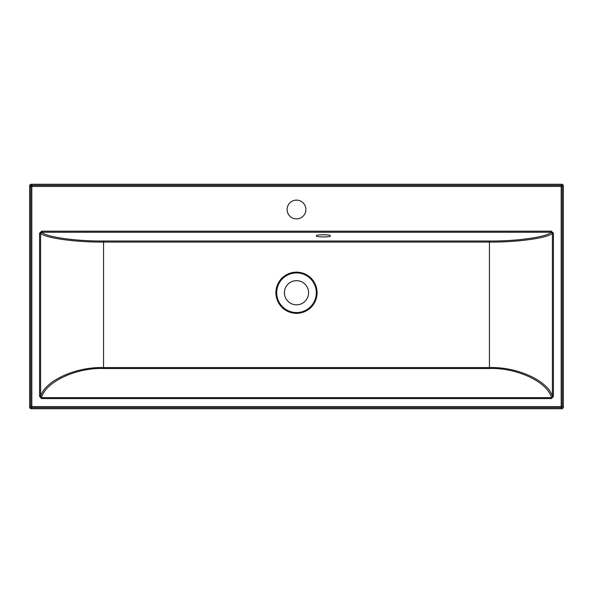 <?xml version="1.0" encoding="UTF-8"?>
<svg xmlns="http://www.w3.org/2000/svg" width="593" height="593" viewBox="0 0 593 593"><rect width="100%" height="100%" fill="white"/><g stroke="black" fill="none" stroke-linecap="round" stroke-linejoin="round"><path stroke-width="0.89" d="M330.049 235.866C332.436 237.274 314.246 237.274 316.632 235.866C314.246 234.465 332.436 234.465 330.049 235.866M296.5 200.115A9.392 9.392 0 0 0 287.108 209.507A9.392 9.392 0 0 0 296.5 218.906A9.392 9.392 0 0 0 305.892 209.507A9.392 9.392 0 0 0 296.5 200.115M296.5 280.667A12.075 12.075 0 0 0 284.425 292.742A12.075 12.075 0 0 0 296.5 304.824A12.075 12.075 0 0 0 308.575 292.742A12.075 12.075 0 0 0 296.5 280.667M562.275 408.747L561.178 407.65L561.178 406.576L562.253 406.576L563.35 407.673L562.275 408.747L30.725 408.747L29.65 407.673L29.65 185.327L30.725 184.253L31.822 185.35L561.178 185.35A1.075 1.075 45 0 1 562.253 186.424L562.253 406.576A1.075 1.075 135 0 1 561.178 407.65L31.822 407.65A1.075 1.075 -135 0 1 30.747 406.576L30.747 186.424A1.075 1.075 -45 0 1 31.822 185.35L31.822 406.576L561.178 406.576L561.178 186.424L30.747 186.424L29.65 185.327M563.35 407.673L563.35 185.327L562.253 186.424L561.178 186.424L561.178 185.35L562.275 184.253L30.725 184.253M103.553 241.01L103.553 242.07C75.874 242.359 44.868 238.03 40.613 233.279L41.68 232.241C45.906 236.985 76.364 241.307 103.553 241.01L489.447 241.01C516.636 241.307 547.094 236.985 551.32 232.241L552.387 233.279C548.132 238.03 517.126 242.359 489.447 242.07L103.553 242.07L103.553 367.586L489.447 367.586C517.126 366.63 548.132 380.81 552.387 396.361L552.387 233.279L553.432 233.279L551.32 231.181L551.32 232.241L41.68 232.241L41.68 231.181L39.568 233.279L40.613 233.279L40.613 396.361C44.868 380.81 75.874 366.63 103.553 367.586L103.553 368.512C76.149 367.534 45.446 381.959 41.532 397.651L551.468 397.651C547.554 381.959 516.851 367.534 489.447 368.512L103.553 368.512M551.468 398.578L553.432 396.361L552.387 396.361L551.468 398.578L41.532 398.578L40.613 396.361L39.568 396.361L41.532 398.578M296.5 313.408C309.057 312.185 315.943 305.299 317.166 292.742C315.943 280.185 309.057 273.299 296.5 272.076C283.943 273.299 277.057 280.185 275.834 292.742C277.057 305.299 283.943 312.185 296.5 313.408M562.275 184.253L563.35 185.327M296.5 272.165A20.577 20.577 0 0 1 317.077 292.742A20.577 20.577 0 0 1 296.5 313.319A20.577 20.577 0 0 1 275.923 292.742A20.577 20.577 0 0 1 296.5 272.165M296.5 312.555A19.814 19.814 0 0 0 316.314 292.742A19.814 19.814 0 0 0 296.5 272.928A19.814 19.814 0 0 0 276.686 292.742A19.814 19.814 0 0 0 296.5 312.555M29.65 407.673L30.747 406.576L31.822 406.576L31.822 407.65L30.725 408.747M489.447 368.512L489.447 241.01M41.68 231.181L551.32 231.181M553.432 233.279L553.432 396.361M39.568 396.361L39.568 233.279"/></g></svg>
